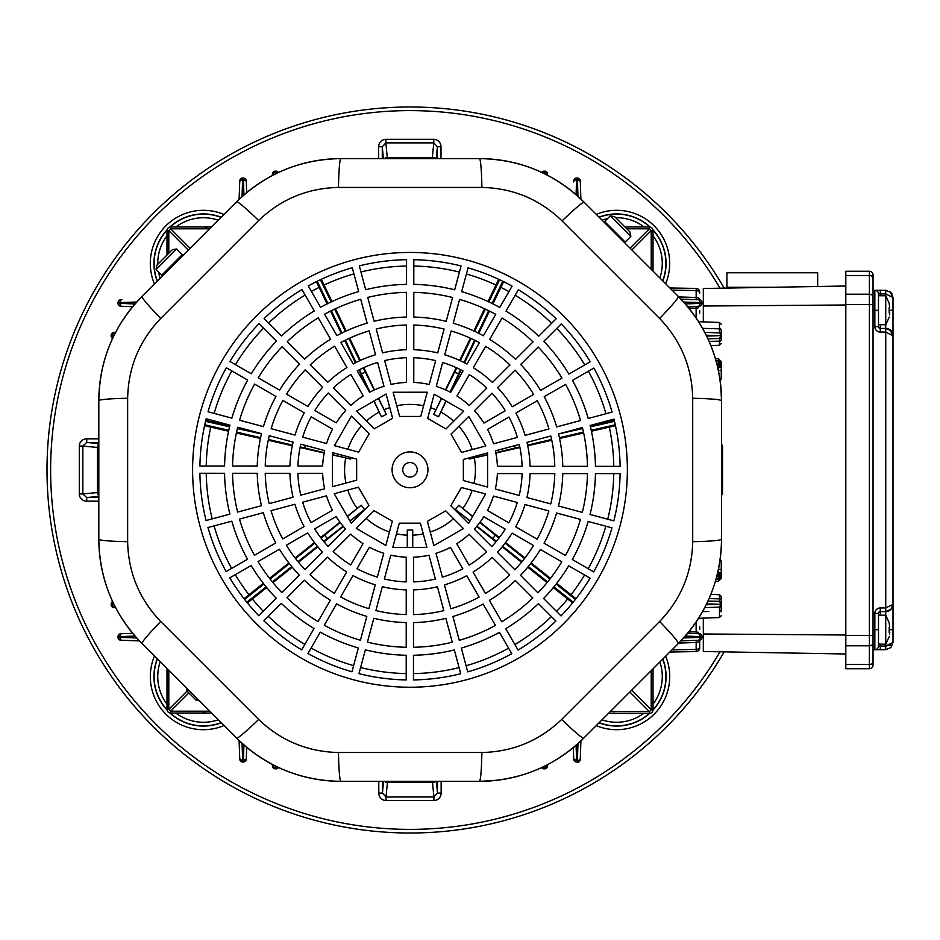 <?xml version="1.0" encoding="UTF-8"?>
<svg xmlns="http://www.w3.org/2000/svg" width="940" height="940" viewBox="0 0 940 940"><rect width="100%" height="100%" fill="white"/><g stroke="black" fill="none" stroke-linecap="round" stroke-linejoin="round"><path stroke-width="1.41" d="M481.891 187.436L338.471 187.436A38.481 2.526 -90 0 1 340.914 158.613L479.435 158.613A147.439 147.439 0 0 1 584.139 202.241L678.339 296.441C706.504 325.404 720.909 360.173 721.532 400.71L721.532 539.231A38.481 2.538 180 0 1 692.709 541.687L692.698 398.278C692.016 367.376 680.995 340.774 659.645 318.484L562.061 220.888C539.678 199.268 512.958 188.118 481.891 187.436A38.481 2.538 -90 0 0 479.435 158.613C520.067 159.177 554.976 173.724 584.139 202.241C582.459 202.229 575.104 208.445 562.061 220.888M584.139 202.241L678.339 296.441A147.474 147.474 0 0 1 721.532 400.71L721.532 539.231C720.968 579.639 706.575 614.408 678.339 643.512C678.351 641.832 672.124 634.488 659.645 621.481C681.018 599.144 692.04 572.554 692.709 541.687M160.705 318.472C139.332 340.809 128.31 367.411 127.64 398.266A38.481 2.526 180 0 0 98.817 400.71C99.382 360.314 113.775 325.546 142.011 296.441L236.633 201.806C265.609 173.642 300.365 159.236 340.914 158.613L340.926 158.613A147.486 147.486 0 0 0 236.633 201.806A38.481 2.444 -135 0 1 258.676 220.512L160.705 318.472A38.481 2.444 -135 0 1 142.011 296.441A147.474 147.474 0 0 0 98.817 400.71L98.817 539.231A38.481 2.538 180 0 0 127.64 541.687C128.334 572.589 139.355 599.191 160.705 621.481L258.676 719.441C281.013 740.814 307.603 751.836 338.471 752.505L481.891 752.505C512.793 751.824 539.384 740.802 561.673 719.441L659.645 621.481M127.64 398.266L127.64 541.687M721.532 539.231A147.463 147.463 0 0 1 678.339 643.512L583.716 738.135A38.481 2.444 -135 0 1 561.673 719.441M688.914 631.727L678.339 643.512L583.716 738.135C554.741 766.312 519.985 780.717 479.435 781.328C480.681 780.153 481.491 770.542 481.891 752.505M583.716 738.135A147.463 147.463 0 0 1 479.435 781.328L340.914 781.328A38.481 2.526 -90 0 1 338.471 752.505M678.339 296.441A38.481 2.456 135 0 1 659.645 318.484M495.133 780.494L479.435 781.328L340.914 781.328A147.474 147.474 0 0 1 236.633 738.135L142.011 643.512A147.474 147.474 0 0 1 98.817 539.231C99.44 579.78 113.834 614.537 142.011 643.512A38.481 2.432 135 0 1 160.705 621.481M611.611 229.713C603.363 221.464 603.363 221.464 611.611 229.713L616.746 234.847C624.982 243.084 624.982 243.084 616.746 234.847L611.611 229.713M650.28 671.583L645.145 676.706L650.28 671.583M338.471 187.436C307.568 188.129 280.966 199.151 258.676 220.512M563.706 623.514A217.351 217.351 0 0 0 544.213 298.838A217.351 217.351 0 0 0 224.202 357.024A217.351 217.351 0 0 0 563.706 623.514M720.686 385.001L721.532 400.71C720.346 399.477 710.746 398.654 692.698 398.278M340.914 781.328C300.506 780.764 265.75 766.37 236.633 738.135A38.481 2.456 135 0 0 258.676 719.441M314.007 628.519L301.67 649.869A210.137 210.137 0 0 1 263.882 620.823L281.33 603.398A185.486 185.486 0 0 0 314.007 628.519M300.765 495.18L324.629 488.788A87.467 87.467 0 0 1 322.62 473.325L297.909 473.314A112.154 112.154 0 0 0 300.765 495.18M461.669 291.67L468.061 267.853A210.137 210.137 0 0 1 512.077 286.124L499.739 307.474A185.486 185.486 0 0 0 461.669 291.67M499.446 632.314L511.771 653.676A210.137 210.137 0 0 1 467.721 671.877L461.352 648.048A185.486 185.486 0 0 0 499.446 632.314M254.435 555.258L275.82 542.921A152.809 152.809 0 0 1 263.341 512.711L239.488 519.091A177.496 177.496 0 0 0 254.435 555.258M427.395 521.383L445.678 510.82L463.408 528.562L433.892 545.623L427.395 521.383M320.575 307.321L308.249 285.96A210.137 210.137 0 0 1 352.3 267.747L358.669 291.576A185.486 185.486 0 0 0 320.575 307.321M450.859 505.779L461.399 487.496L485.628 493.994L468.59 523.521L450.859 505.779M522.1 473.596L497.389 473.584A87.467 87.467 0 0 1 495.333 489.035L519.197 495.439A112.154 112.154 0 0 0 522.1 473.596M310.318 364.767L327.778 382.228A120.144 120.144 0 0 1 346.93 367.564L334.605 346.167A144.819 144.819 0 0 0 310.318 364.767M506.014 311.116L518.351 289.755A210.137 210.137 0 0 1 556.139 318.801L538.691 336.238A185.486 185.486 0 0 0 506.014 311.116M443.821 610.636L437.441 586.783A120.144 120.144 0 0 1 413.506 589.897L413.494 614.596A144.819 144.819 0 0 0 443.821 610.636M324.57 314.242L336.908 335.627A152.809 152.809 0 0 1 367.105 323.149L360.725 299.296A177.496 177.496 0 0 0 324.57 314.242M318.002 621.599L330.351 600.214A152.809 152.809 0 0 1 304.443 580.297L286.982 597.746A177.496 177.496 0 0 0 318.002 621.599M358.352 647.954L351.96 671.783A210.137 210.137 0 0 1 307.944 653.5L320.281 632.15A185.486 185.486 0 0 0 358.352 647.954M479.118 597.088L466.781 575.691A120.144 120.144 0 0 1 444.467 584.903L450.848 608.756A144.819 144.819 0 0 0 479.118 597.088M328.084 546.399L345.556 528.938A87.467 87.467 0 0 1 336.085 516.553L314.677 528.891A112.154 112.154 0 0 0 328.084 546.399M311.046 522.581L332.443 510.244A87.467 87.467 0 0 1 326.509 495.827L302.645 502.207A112.154 112.154 0 0 0 311.046 522.581M459.601 299.39L453.209 323.231A152.809 152.809 0 0 1 483.383 335.768L495.733 314.395A177.496 177.496 0 0 0 459.601 299.39M463.373 480.54L463.349 459.437L487.59 452.939L487.602 487.038L463.373 480.54M360.42 640.246L366.812 616.393A152.809 152.809 0 0 1 336.637 603.856L324.277 625.229A177.496 177.496 0 0 0 360.42 640.246M286.524 394.154L307.909 406.503A120.144 120.144 0 0 1 322.62 387.374L305.171 369.902A144.819 144.819 0 0 0 286.524 394.154M532.804 597.981L515.355 580.509A152.809 152.809 0 0 1 489.411 600.378L501.748 621.763A177.496 177.496 0 0 0 532.804 597.981M587.465 473.607L562.778 473.607A152.809 152.809 0 0 1 558.478 505.99L582.318 512.394A177.496 177.496 0 0 0 587.465 473.607M533.497 545.482L512.112 533.133A120.144 120.144 0 0 1 497.401 552.25L514.85 569.722A144.819 144.819 0 0 0 533.497 545.482M392.615 418.241L374.343 428.805L356.601 411.074L386.129 394.013L392.615 418.241M271.143 428.687L294.995 435.079A120.144 120.144 0 0 1 304.266 412.801L282.881 400.44A144.819 144.819 0 0 0 271.143 428.687M399.288 523.169L420.392 523.157L426.889 547.397L392.791 547.409L399.288 523.169M239.583 420.227L263.435 426.619A152.809 152.809 0 0 1 275.961 396.445L254.587 384.084A177.496 177.496 0 0 0 239.583 420.227M297.921 466.04L322.632 466.04A87.467 87.467 0 0 1 324.688 450.589L300.823 444.185A112.154 112.154 0 0 0 297.921 466.04M350.69 564.999L363.052 543.602A87.467 87.467 0 0 1 350.702 534.096L333.218 551.557A112.154 112.154 0 0 0 350.69 564.999M374.038 510.667L392.332 521.207L385.835 545.435L356.307 528.398L374.038 510.667M561.791 561.826L540.418 549.477A152.809 152.809 0 0 1 520.502 575.374L537.95 592.846A177.496 177.496 0 0 0 561.791 561.826M454.337 649.916L460.718 673.745A210.137 210.137 0 0 1 413.459 679.925L413.471 655.262A185.486 185.486 0 0 0 454.337 649.916M368.88 608.673L375.283 584.821A120.144 120.144 0 0 1 352.994 575.562L340.632 596.947A144.819 144.819 0 0 0 368.88 608.673M406.209 655.262L406.209 679.925A210.137 210.137 0 0 1 358.963 673.663L365.355 649.846A185.486 185.486 0 0 0 406.209 655.262M258.23 377.798L279.603 390.147A152.809 152.809 0 0 1 299.519 364.25L282.071 346.778A177.496 177.496 0 0 0 258.23 377.798M413.8 325.04L413.788 349.739A120.144 120.144 0 0 1 437.711 352.911L444.115 329.059A144.819 144.819 0 0 0 413.8 325.04M582.401 427.547L558.548 433.939A152.809 152.809 0 0 1 562.778 466.334L587.476 466.346A177.496 177.496 0 0 0 582.401 427.547M369.162 433.845L358.622 452.128L334.393 445.642L351.419 416.103L369.162 433.845M462.786 568.77L450.436 547.374A87.467 87.467 0 0 1 436.031 553.319L442.411 577.184A112.154 112.154 0 0 0 462.786 568.77M265.233 466.029L289.931 466.04A120.144 120.144 0 0 1 293.104 442.117L269.263 435.714A144.819 144.819 0 0 0 265.233 466.029M376.2 328.988L382.58 352.853A120.144 120.144 0 0 1 406.515 349.727L406.527 325.029A144.819 144.819 0 0 0 376.2 328.988M413.8 284.374L413.812 259.71A210.137 210.137 0 0 1 461.058 265.961L454.666 289.79A185.486 185.486 0 0 0 413.8 284.374M452.269 642.208L445.889 618.356A152.809 152.809 0 0 1 413.494 622.586L413.483 647.272A177.496 177.496 0 0 0 452.269 642.208M269.192 503.629L293.045 497.237A120.144 120.144 0 0 1 289.92 473.314L265.233 473.302A144.819 144.819 0 0 0 269.192 503.629M595.455 473.607L620.118 473.619A210.137 210.137 0 0 1 613.855 520.866L590.038 514.462A185.486 185.486 0 0 0 595.455 473.607M517.306 502.477L493.441 496.073A87.467 87.467 0 0 1 487.449 510.467L508.834 522.828A112.154 112.154 0 0 0 517.306 502.477M231.863 418.147L208.046 411.767A210.137 210.137 0 0 1 226.317 367.74L247.678 380.089A185.486 185.486 0 0 0 231.863 418.147M451.141 330.951L444.738 354.803A120.144 120.144 0 0 1 467.027 364.062L479.377 342.689A144.819 144.819 0 0 0 451.141 330.951M550.828 435.995L526.976 442.387A120.144 120.144 0 0 1 530.101 466.311L554.788 466.334A144.819 144.819 0 0 0 550.828 435.995M588.158 521.477L611.975 527.869A210.137 210.137 0 0 1 593.704 571.884L572.343 559.535A185.486 185.486 0 0 0 588.158 521.477M251.309 373.803L229.947 361.465A210.137 210.137 0 0 1 258.993 323.677L276.43 341.126A185.486 185.486 0 0 0 251.309 373.803M397.338 457.146A17.919 17.919 0 0 0 405.375 487.132A17.919 17.919 0 0 0 427.324 465.171A17.919 17.919 0 0 0 397.338 457.146M377.351 577.101L383.743 553.249A87.467 87.467 0 0 1 369.361 547.256L357 568.641A112.154 112.154 0 0 0 377.351 577.101M237.62 512.077L261.473 505.697A152.809 152.809 0 0 1 257.243 473.29L232.544 473.278A177.496 177.496 0 0 0 237.62 512.077M229.9 514.145L206.072 520.525A210.137 210.137 0 0 1 199.891 473.267L224.554 473.278A185.486 185.486 0 0 0 229.9 514.145M568.712 565.821L590.073 578.159A210.137 210.137 0 0 1 561.027 615.947L543.59 598.498A185.486 185.486 0 0 0 568.712 565.821M420.732 416.455L399.629 416.467L393.132 392.238L427.23 392.227L420.732 416.455M281.565 336.003L264.128 318.554A210.137 210.137 0 0 1 301.963 289.579L314.289 310.94A185.486 185.486 0 0 0 281.565 336.003M358.434 487.202L368.997 505.473L351.266 523.216L334.205 493.7L358.434 487.202M565.586 384.366L544.201 396.715A152.809 152.809 0 0 1 556.668 426.913L580.532 420.532A177.496 177.496 0 0 0 565.586 384.366M384.648 360.572L391.04 384.437A87.467 87.467 0 0 1 406.491 382.416L406.503 357.717A112.154 112.154 0 0 0 384.648 360.572M580.438 519.409L556.586 513.005A152.809 152.809 0 0 1 544.048 543.191L565.434 555.54A177.496 177.496 0 0 0 580.438 519.409M445.983 428.969L427.688 418.429L434.186 394.189L463.714 411.227L445.983 428.969M548.866 510.937L525.014 504.545A120.144 120.144 0 0 1 515.755 526.823L537.139 539.184A144.819 144.819 0 0 0 548.866 510.937M340.903 342.548L353.24 363.933A120.144 120.144 0 0 1 375.554 354.721L369.173 330.868A144.819 144.819 0 0 0 340.903 342.548M538.456 603.621L555.893 621.07A210.137 210.137 0 0 1 518.058 650.057L505.732 628.684A185.486 185.486 0 0 0 538.456 603.621M486.591 551.745L469.13 534.273A87.467 87.467 0 0 1 456.746 543.743L469.095 565.14A112.154 112.154 0 0 0 486.591 551.745M314.829 410.498L336.214 422.859A87.467 87.467 0 0 1 345.732 410.498L328.272 393.026A112.154 112.154 0 0 0 314.829 410.498M224.566 466.017L199.903 466.017A210.137 210.137 0 0 1 206.166 418.77L229.983 425.162A185.486 185.486 0 0 0 224.566 466.017M515.061 370.125L497.589 387.574A120.144 120.144 0 0 1 512.253 406.738L533.65 394.401A144.819 144.819 0 0 0 515.061 370.125M413.8 292.363L413.8 317.05A152.809 152.809 0 0 1 446.183 321.351L452.587 297.498A177.496 177.496 0 0 0 413.8 292.363M590.12 425.479L613.938 419.111A210.137 210.137 0 0 1 620.118 466.369L595.455 466.346A185.486 185.486 0 0 0 590.12 425.479M469.33 374.637L456.969 396.022A87.467 87.467 0 0 1 469.319 405.528L486.803 388.079A112.154 112.154 0 0 0 469.33 374.637M276.196 598.263L258.759 615.7A210.137 210.137 0 0 1 229.771 577.853L251.133 565.539A185.486 185.486 0 0 0 276.196 598.263M247.514 559.253L226.152 571.579A210.137 210.137 0 0 1 207.952 527.528L231.78 521.16A185.486 185.486 0 0 0 247.514 559.253M406.221 647.272L406.221 622.574A152.809 152.809 0 0 1 373.826 618.285L367.423 642.126A177.496 177.496 0 0 0 406.221 647.272M509.703 574.857L492.243 557.397A120.144 120.144 0 0 1 473.079 572.061L485.416 593.457A144.819 144.819 0 0 0 509.703 574.857M491.937 393.226L474.465 410.698A87.467 87.467 0 0 1 483.936 423.071L505.332 410.733A112.154 112.154 0 0 0 491.937 393.226M287.217 341.655L304.666 359.115A152.809 152.809 0 0 1 330.61 339.246L318.272 317.861A177.496 177.496 0 0 0 287.217 341.655M495.451 625.394L483.113 604.009A152.809 152.809 0 0 1 452.916 616.476L459.284 640.328A177.496 177.496 0 0 0 495.451 625.394M367.74 297.428L374.132 321.28A152.809 152.809 0 0 1 406.527 317.038L406.538 292.352A177.496 177.496 0 0 0 367.74 297.428M302.715 437.159L326.579 443.551A87.467 87.467 0 0 1 332.56 429.157L311.175 416.796A112.154 112.154 0 0 0 302.715 437.159M537.28 400.71L515.895 413.048A120.144 120.144 0 0 1 525.096 435.349L548.96 428.981A144.819 144.819 0 0 0 537.28 400.71M461.587 452.422L451.012 434.151L468.755 416.408L485.815 445.936L461.587 452.422M356.648 459.084L356.66 480.199L332.431 486.685L332.419 452.598L356.648 459.084M543.825 341.373L561.262 323.936A210.137 210.137 0 0 1 590.25 361.771L568.888 374.085A185.486 185.486 0 0 0 543.825 341.373M413.788 357.729L413.776 382.427A87.467 87.467 0 0 1 429.228 384.484L435.643 360.631A112.154 112.154 0 0 0 413.788 357.729M502.019 318.026L489.67 339.411A152.809 152.809 0 0 1 515.578 359.327L533.039 341.878A177.496 177.496 0 0 0 502.019 318.026M406.221 614.584L406.233 589.897A120.144 120.144 0 0 1 382.31 586.713L375.906 610.565A144.819 144.819 0 0 0 406.221 614.584M304.96 569.511L322.432 552.05A120.144 120.144 0 0 1 307.756 532.886L286.371 545.223A144.819 144.819 0 0 0 304.96 569.511M232.556 466.017L257.243 466.029A152.809 152.809 0 0 1 261.543 433.634L237.703 427.23A177.496 177.496 0 0 0 232.556 466.017M435.373 579.063L428.981 555.199A87.467 87.467 0 0 1 413.529 557.209L413.518 581.907A112.154 112.154 0 0 0 435.373 579.063M357.235 370.853L369.585 392.25A87.467 87.467 0 0 1 383.99 386.305L377.61 362.44A112.154 112.154 0 0 0 357.235 370.853M333.418 387.879L350.89 405.363A87.467 87.467 0 0 1 363.263 395.893L350.926 374.484A112.154 112.154 0 0 0 333.418 387.879M485.674 346.331L473.325 367.716A120.144 120.144 0 0 1 492.454 382.427L509.927 364.978A144.819 144.819 0 0 0 485.674 346.331M538.173 347.013L520.713 364.473A152.809 152.809 0 0 1 540.571 390.417L561.967 378.08A177.496 177.496 0 0 0 538.173 347.013M365.684 289.708L359.303 265.879A210.137 210.137 0 0 1 406.562 259.699L406.55 284.362A185.486 185.486 0 0 0 365.684 289.708M508.975 417.043L487.566 429.392A87.467 87.467 0 0 1 493.512 443.798L517.376 437.417A112.154 112.154 0 0 0 508.975 417.043M281.847 592.611L299.308 575.151A152.809 152.809 0 0 1 279.45 549.219L258.054 561.544A177.496 177.496 0 0 0 281.847 592.611M554.788 473.596L530.09 473.596A120.144 120.144 0 0 1 526.905 497.519L550.758 503.922A144.819 144.819 0 0 0 554.788 473.596M505.191 529.126L483.795 516.777A87.467 87.467 0 0 1 474.289 529.126L491.749 546.598A112.154 112.154 0 0 0 505.191 529.126M572.507 380.383L593.869 368.057A210.137 210.137 0 0 1 612.069 412.096L588.24 418.476A185.486 185.486 0 0 0 572.507 380.383M519.256 444.456L495.392 450.848A87.467 87.467 0 0 1 497.401 466.299L522.111 466.311A112.154 112.154 0 0 0 519.256 444.456M334.346 593.305L346.696 571.92A120.144 120.144 0 0 1 327.566 557.209L310.094 574.657A144.819 144.819 0 0 0 334.346 593.305M442.67 362.523L436.266 386.387A87.467 87.467 0 0 1 450.66 392.368L463.021 370.983A112.154 112.154 0 0 0 442.67 362.523M282.74 538.926L304.125 526.576A120.144 120.144 0 0 1 294.925 504.275L271.061 510.655A144.819 144.819 0 0 0 282.74 538.926M406.233 581.907L406.233 557.197A87.467 87.467 0 0 1 390.781 555.14L384.378 578.993A112.154 112.154 0 0 0 406.233 581.907M156.064 269.51A23.594 23.594 0 0 1 157.097 264.939L172.02 250.005A23.594 23.594 0 0 1 176.591 248.971L156.064 269.51L161.739 275.185L182.266 254.646L182.266 255.668L162.761 275.185L182.266 255.668M194.85 713.014L170.622 713.014A3.631 3.631 0 0 1 166.991 709.383A3.631 3.631 0 0 0 170.622 713.014L211.512 713.014L170.622 713.014L170.622 711.204A3.631 1.375 -135 0 1 168.8 709.383L166.991 709.383L166.991 668.493M166.991 255.034L166.991 230.617L168.8 230.617A3.631 1.375 -45 0 1 170.622 228.796L170.622 226.987L211.465 226.987L170.622 226.987A3.631 3.631 0 0 0 166.991 230.617A3.631 3.631 0 0 1 170.622 226.987L199.844 226.987M653.03 668.822L653.03 709.759L651.22 709.759A3.631 1.375 135 0 1 649.399 711.58L649.399 713.389L608.462 713.389L649.399 713.389A49.291 49.291 0 0 1 599.168 722.684M649.399 713.389A3.631 3.631 90 0 0 653.03 709.759A3.631 3.631 90 0 1 649.399 713.389L620.177 713.389M625.159 226.987L649.399 226.987A3.631 3.631 0 0 1 653.03 230.617L653.03 271.131M651.22 269.322L651.22 230.617L653.03 230.617M239.113 199.386L239.759 180.833A2.902 2.902 0 0 1 242.661 178.024L242.038 196.672M136.7 302.034L118.04 302.656L118.04 303.373L118.04 302.656A2.902 2.902 0 0 1 120.837 299.754L121.953 299.719A2.902 2.162 88 0 0 119.897 302.621L119.897 303.409L118.04 303.373A2.902 2.902 0 0 0 120.837 306.276L132.681 306.687M246.691 192.641L246.28 180.833A2.902 2.902 0 0 0 243.378 178.024L243.425 179.893L242.626 179.893A2.902 2.162 2 0 0 239.724 181.949M202.934 712.861L205.108 712.802M612.739 713.237L614.913 713.178M132.716 633.313L120.837 633.725A2.902 2.902 0 0 0 118.04 636.627L119.897 636.591L119.897 637.379L118.04 637.343A2.902 2.902 0 0 0 120.837 640.246L139.461 640.892M115.632 607.628L113.975 607.581A2.902 2.902 0 0 1 111.179 604.678L112.624 604.702A2.902 2.327 92 0 0 114.844 607.604M111.179 603.962A2.902 2.902 0 0 1 112.588 601.471A2.902 2.902 0 0 0 111.179 603.962L114.175 604.761M111.179 335.322A2.902 2.902 0 0 1 113.975 332.419A2.902 2.902 0 0 0 111.179 335.322L111.179 336.038L111.179 335.322L112.624 335.298L112.624 336.073L111.179 336.038A2.902 2.902 0 0 0 112.565 338.518M113.975 332.419L115.608 332.372M246.691 747.312L246.28 759.168A2.902 2.902 0 0 1 243.378 761.976L242.661 761.976L242.626 760.107L243.425 760.107L243.378 761.976L242.661 761.976A2.902 2.902 0 0 1 239.759 759.168L239.113 740.556M211.512 713.014L210.372 713.014M573.33 747.582L573.694 758.051L573.33 747.582M576.079 745.255L576.596 760.107A2.902 2.162 -2 0 1 573.694 758.051L573.741 759.168A2.902 2.902 0 0 0 576.643 761.976L576.995 760.107M547.632 764.62L547.585 766.03A2.902 2.902 0 0 1 544.683 768.838L543.966 768.838A2.902 2.902 0 0 1 541.593 767.592A2.902 2.902 0 0 0 543.966 768.838L543.931 767.381L544.718 767.381L544.683 768.838L543.966 768.838M487.296 781.116L486.474 781.246L487.296 781.116M332.654 781.105L333.547 781.246L332.654 781.105M275.338 768.838A2.902 2.902 0 0 1 272.436 766.03A2.902 2.902 0 0 0 275.338 768.838L276.055 768.838L275.338 768.838L275.303 767.381L276.078 767.381L276.055 768.838A2.902 2.902 0 0 0 278.51 767.475M272.436 766.03L272.377 764.443M576.995 744.457L577.348 762.34A2.902 2.902 0 0 0 580.25 759.543A2.902 2.902 0 0 1 577.348 762.34M580.908 740.873L580.25 759.543M577.971 196.366L577.348 178.024A2.902 2.902 0 0 1 580.25 180.833L580.897 199.069M701.98 303.373A2.902 2.902 0 0 1 699.184 306.276A2.902 2.902 0 0 0 701.98 303.373L700.124 303.409L700.124 302.621L701.98 302.656L700.735 302.633M698.949 299.743L696.188 299.649L696.129 288.427L669.868 287.969L696.129 288.427A3.631 3.631 0 0 1 699.701 292.058A3.631 3.631 0 0 0 696.129 288.427M699.677 299.813A3.631 2.562 180 0 0 696.129 297.522L678.809 296.911M672.03 290.131L696.129 290.554A3.631 2.562 180 0 1 699.701 293.127L699.701 292.058M680.948 299.12L699.184 299.754A2.902 2.902 0 0 1 701.98 302.656M717.796 572.237L721.25 575.163A2.902 2.902 0 0 0 718.454 572.26L718.454 574.07L719.5 575.163L721.25 575.163L721.25 561.274L721.25 569.546L718.454 569.24M721.25 611.764L721.25 596.524L721.25 611.764M716.75 363.463L721.25 364.614L721.25 378.726L721.25 363.439M718.454 363.522L718.454 361.712L721.25 364.614L721.25 361.606L721.25 363.31A2.902 2.327 -0 0 0 718.454 360.995L716.057 360.913L718.454 360.995L718.454 358.704L715.387 358.598M716.257 361.642L718.454 361.712L718.454 360.995L718.454 361.712A2.902 2.902 0 0 1 721.25 364.614A2.902 2.902 0 0 0 718.454 361.712M721.25 364.838A2.902 2.902 0 0 1 718.454 367.74L721.25 364.838L719.5 364.838L717.796 367.763M718.454 576.467L719.5 575.386L721.25 575.386L718.454 578.288L718.454 576.467L716.738 576.537M721.25 575.386A2.902 2.902 0 0 1 718.454 578.288L716.245 578.359L718.454 578.288L718.454 579.005L716.045 579.087L718.454 579.005L718.454 578.288A2.902 2.902 0 0 0 721.25 575.386L721.25 576.69A2.902 2.327 180 0 1 718.454 579.005L718.454 581.296L715.375 581.402M721.25 333.865L721.227 334.711M721.25 343.476L719.5 345.297L719.5 341.126A1.81 1.151 0 0 0 721.25 339.974L721.25 334.711A1.81 1.81 0 0 0 721.25 334.616M704.741 332.384L719.5 332.889L721.25 335.686L719.5 332.889L719.5 328.836L705.799 328.46M719.5 610.648L719.5 607.111A1.81 1.81 0 0 0 721.25 605.289L719.5 607.111L704.718 607.616M709.089 341.431L719.5 341.126L719.5 338.471L720.886 335.686L706.198 335.251M718.454 572.26L718.454 569.452M721.25 569.546L721.25 575.163M719.5 607.111L720.886 604.314L706.598 603.903M721.25 604.314L719.5 601.529L719.5 598.874L709.077 598.569L719.5 598.874L719.5 594.703L721.25 596.524M719.5 601.318L707.926 601.118L719.5 601.529L721.25 603.339A1.81 1.81 0 0 0 721.25 603.245M721.25 370.454L718.454 370.548L718.454 367.74M671.994 649.869L696.129 649.446A3.631 2.562 0 0 0 699.701 646.873L699.701 647.942A3.631 3.631 0 0 1 696.129 651.573L669.82 652.031L696.129 651.573L696.188 640.352L698.949 640.258M700.735 637.367L701.98 637.343L701.98 636.627L701.98 637.343A2.902 2.902 0 0 1 699.184 640.246L680.901 640.88M699.184 640.246A2.902 2.902 0 0 0 701.98 637.343L700.124 637.379L700.124 636.591L701.98 636.627A2.902 2.902 0 0 0 699.184 633.725A2.902 2.902 0 0 1 701.98 636.627M687.622 633.325L699.184 633.725L698.408 632.326L696.129 631.88A3.631 2.562 180 0 0 696.728 631.833M696.728 308.167A3.631 2.562 0 0 0 696.129 308.12L698.068 307.921L699.207 306.276L687.657 306.675M708.842 611.458L702.544 611.635M719.5 600.272L719.511 600.918M702.568 328.365L719.5 328.836L719.5 322.444L698.584 321.715M719.511 339.176L719.5 339.787M678.762 643.089L696.129 642.478A3.631 2.562 0 0 0 699.677 640.187M699.701 646.873L699.701 640.187M699.701 629.307L699.701 626.745M699.701 313.255L699.701 310.694M719.5 332.889A1.81 1.81 0 0 1 721.25 334.711L721.25 329.635A1.81 0.799 180 0 0 719.5 328.836M721.25 335.686L721.25 336.661A1.81 1.81 0 0 1 719.5 338.471L707.938 338.882M697.88 306.322L698.949 306.276M580.297 181.949A2.902 2.162 -2 0 0 577.395 179.893L576.596 179.893L576.643 178.024A2.902 2.902 0 0 0 573.741 180.833L573.694 181.949A2.902 2.162 2 0 1 576.596 179.893L576.079 194.697M118.04 637.343L118.04 636.627L118.04 637.343M278.487 172.478A2.902 2.902 0 0 0 276.055 171.162L276.078 172.619L275.303 172.619L275.338 171.162L276.055 171.162L275.338 171.162A2.902 2.902 0 0 0 272.436 173.971L272.4 174.84A2.902 2.327 -178 0 1 275.303 172.619L275.255 174.041M547.632 175.322L547.585 173.971A2.902 2.902 0 0 0 544.683 171.162L543.966 171.162L544.683 171.162L544.718 172.619L543.931 172.619L543.966 171.162A2.902 2.902 0 0 0 541.616 172.361A2.902 2.902 0 0 1 543.966 171.162M207.282 227.139L205.108 227.198M721.25 603.339A1.81 1.81 0 0 0 719.5 601.529M689.055 631.562L696.129 631.809L696.129 621.986M696.129 317.967L696.129 308.191L689.091 308.438M610.318 215.859A23.594 23.594 0 0 1 614.889 216.893L629.823 231.828A23.594 23.594 0 0 1 630.846 236.398L610.318 215.859L604.643 221.535L625.182 242.074L624.148 242.074L604.643 222.569L624.148 242.074M703.32 321.88L703.32 288.498L845.812 286.007M845.812 653.993L703.32 651.502L703.32 618.12M703.32 633.983L845.812 635.005M703.32 306.017L845.812 304.995M402.755 469.812A7.261 7.261 0 0 1 413.635 463.526A7.261 7.261 0 0 1 413.635 476.098A7.261 7.261 0 0 1 402.755 469.812M873.037 665.12A3.631 3.631 0 0 1 869.406 668.751L869.406 635.511L873.037 635.511L873.037 665.12A3.631 3.631 0 0 1 869.406 668.751L845.812 668.751L845.812 271.249L869.406 271.249A3.631 3.631 0 0 1 873.037 274.88L873.037 304.49L873.037 290.307L874.846 290.307L873.037 290.307L873.037 649.693L880.298 649.693L874.846 649.693L874.846 613.385A5.44 5.44 0 0 1 880.298 607.945L885.739 607.945L893 604.314L890.873 609.449L885.739 611.576A7.261 7.261 0 0 0 893 604.314L885.739 607.945L885.739 328.424A7.261 7.261 0 0 1 893 335.686L893 629.73L893 335.686L885.739 332.055L880.298 332.055L880.298 328.424L885.739 328.424L890.873 330.551L893 335.686L893 297.569L889.957 291.659M890.873 644.993L885.739 646.062L885.739 649.693L890.873 647.566L893 642.431L890.873 647.566L885.739 649.693L880.298 649.693L880.298 646.062L885.739 646.062L893 642.431L893 629.73L889.264 629.73M880.298 332.055A5.44 5.44 0 0 1 874.846 326.615L874.846 290.307A3.631 3.631 0 0 1 878.477 293.938L878.477 326.615A1.81 1.81 0 0 0 880.298 328.424L880.298 324.794M893 297.416L890.873 292.434L885.739 290.307L874.846 290.307A3.631 3.631 0 0 1 878.477 293.938L880.298 293.938L880.298 295.748M885.75 611.576L889.957 610.225M890.873 609.449L893 604.455L891.284 608.991M892.753 333.806L892.26 332.49M893 335.545L889.957 329.776M890.873 292.434L893 297.569L885.739 293.938L880.298 293.938L880.298 290.307M878.477 310.271L873.037 310.271M873.037 290.307L873.037 278.064A3.631 2.562 0 0 0 869.406 275.502L869.406 271.249A3.631 3.631 0 0 1 873.037 274.88A3.631 3.631 0 0 0 869.406 271.249M885.739 607.945L885.739 611.576L880.298 611.576L880.298 615.207M874.846 613.385L878.477 613.385L878.477 646.062L880.298 646.062L880.298 644.252M874.846 649.693A3.631 3.631 0 0 0 878.477 646.062A3.631 3.631 0 0 1 874.846 649.693M878.477 613.385A1.81 1.81 0 0 1 880.298 611.576L880.298 607.945M885.739 646.062L885.739 611.576M889.158 622.938L889.757 627.18L889.158 622.938M889.158 627.18L889.158 632.268L889.158 627.18L889.757 627.18M889.581 634.265L889.757 632.361M889.757 632.268L889.158 632.268M878.477 644.064L885.739 644.252L889.264 636.556M437.37 158.613L437.37 146.758L441.001 146.758A7.461 7.261 -84.5 0 0 433.775 139.332L433.775 142.868L437.37 146.758L436.231 158.613M432.377 157.462L433.775 142.868L385.87 142.868L385.87 139.332A7.461 7.261 -95.5 0 0 378.644 146.758L382.274 146.758L385.87 142.868L387.268 157.462M98.817 442.458L86.727 442.458L86.727 438.827A7.461 7.261 -174.5 0 0 79.301 446.054L82.838 446.054L86.727 442.458L98.817 443.61M97.466 447.452L82.838 446.054L82.838 493.947L79.301 493.947A7.461 7.261 174.5 0 0 86.727 501.173L86.727 497.542L82.838 493.947L97.466 492.548M436.395 781.328L437.511 793.09L441.142 793.09A7.461 7.261 84.5 0 1 433.916 800.516L386.023 800.516L386.023 796.979L382.427 793.09L378.797 793.09A7.461 7.261 95.5 0 0 386.023 800.516M724.176 651.866A363.005 363.005 0 0 1 176.567 747.993A363.005 363.005 0 0 1 176.567 192.007A363.005 363.005 0 0 1 724.176 288.134A363.005 363.005 0 0 0 176.567 192.007A363.005 363.005 0 0 0 176.567 747.993A363.005 363.005 0 0 0 724.176 651.866M437.511 781.328L437.511 793.09L433.916 796.979L433.916 800.516M885.739 328.424L885.739 290.307M889.158 303.491L889.757 307.732L889.158 303.491M889.158 307.732L889.158 312.82L889.158 307.732L889.757 307.732M889.581 314.818L889.757 312.914M878.477 324.617L885.739 324.794L889.264 317.109M188.564 690.066L187.189 691.217A1.95 1.81 140 0 1 187.189 688.691M198.587 700.089A1.95 1.81 -50 0 1 196.061 700.089L197.212 698.714M187.189 691.217L196.061 700.089M433.316 781.328L433.316 782.538A2.902 2.902 135 0 0 435.678 781.328A2.902 2.902 0 0 1 433.316 782.538L386.928 782.538L386.928 781.328M386.928 782.538A2.902 2.902 0 0 1 384.566 781.328A2.902 2.902 -135 0 0 386.928 782.538L433.316 782.538M721.532 446.688L722.543 446.688A2.902 2.902 45 0 0 721.532 444.479A2.902 2.902 0 0 1 722.543 446.688L722.543 493.089L721.532 493.089M386.928 158.613L386.928 157.462A2.902 2.902 0 0 0 384.613 158.613A2.902 2.902 135 0 1 386.928 157.462L433.316 157.462A2.902 2.902 45 0 1 435.631 158.613A2.902 2.902 0 0 0 433.316 157.462L433.316 158.613M98.817 493.089L97.466 493.089L97.466 446.688A2.902 2.902 0 0 1 98.817 444.244A2.902 2.902 -45 0 0 97.466 446.688L98.817 446.688M97.466 493.089A2.902 2.902 -135 0 0 98.817 495.533A2.902 2.902 0 0 1 97.466 493.089L97.466 446.688M817.671 286.5L817.671 272.764L726.925 272.764L726.925 287.288L772.292 287.288M350.044 521.113L364.638 509.48L349.915 520.889M364.638 509.48L361.242 505.215L347.412 516.553M340.174 522.476L321.034 538.091M343.123 526.177L323.642 541.358M460.283 360.702L471.093 338.506M463.972 362.476L474.594 340.186M478.037 332.983L488.659 310.694M492.09 303.479L502.782 281.26M488.871 301.928L499.587 279.721M474.582 331.315L485.381 309.119M332.419 454.901L350.714 459.072L351.031 457.58M345.697 457.862L332.419 454.643M324.241 452.657L300.224 446.899M228.784 430.285L225.236 429.463L225.024 430.391L228.596 431.202M225.236 429.463L204.744 424.786M204.544 425.714L225.024 430.391M479.835 522.476L498.987 538.091M476.897 526.177L496.379 541.358M469.977 521.124L455.371 509.48L470.106 520.901M556.128 584.057L558.971 586.348L559.57 585.596L556.703 583.317M558.971 586.348L575.409 599.45M575.985 598.698L559.57 585.596M356.048 362.476L345.427 340.186M359.738 360.702L348.928 338.506M345.438 331.315L334.64 309.119M331.15 301.928L320.434 279.721M327.931 303.479L317.238 281.26M341.984 332.983L331.362 310.694M326.356 300.189L325.498 300.6L327.085 303.902M316.392 281.683L325.498 300.6M378.62 398.349L386.34 414.399L378.409 398.466M266.114 586.854L263.259 589.11L263.846 589.862L266.702 587.582M263.259 589.11L246.821 602.211M247.42 602.951L263.846 589.862M445.819 390.018L456.781 367.881M450.072 392.062L460.541 369.69M263.882 584.057L261.05 586.348L260.451 585.596L263.306 583.317M289.356 563.589L270.109 579.052M269.557 578.335L288.862 562.942M272.953 582.6L292.258 567.208M291.741 566.585L272.377 581.895M261.05 586.348L244.612 599.45M244.036 598.698L260.451 585.596M469.06 457.897L469.307 459.072L487.59 454.643M495.78 452.657L519.797 446.899M550.464 578.335L531.159 562.942M530.665 563.589L549.912 579.052M502.653 546.304L522.017 561.627M521.524 562.226L502.219 546.833M495.968 541.851L476.662 526.447M412.731 547.397L412.731 535.177L412.495 547.397M412.66 535.177L412.731 530.007L407.29 530.007L407.525 547.397M551.78 440.249L527.716 445.748M519.926 447.522L495.85 453.021M487.59 454.901L469.307 459.072M524.92 557.961L505.614 542.568M499.363 537.586L480.058 522.194M472.726 516.354L458.767 505.215L455.371 509.48M407.29 547.397L407.29 530.007M298.497 562.226L317.802 546.833M324.053 541.851L343.359 526.447M344.733 340.538L355.449 362.781M358.916 369.984L369.62 392.227M373.885 401.086L381.44 416.761L386.34 414.399M349.633 338.177L360.349 360.42M363.815 367.622L374.531 389.865M470.388 338.177L459.672 360.42M456.206 367.622L445.49 389.865M441.401 398.36L433.681 414.399L438.581 416.761L445.924 400.969M475.288 340.538L464.572 362.781M461.105 369.984L450.389 392.227M446.136 401.086L438.581 416.761M268.241 440.249L292.305 445.748M300.095 447.522L324.171 453.01M295.101 557.961L314.406 542.568M320.657 537.586L339.963 522.194M347.295 516.342L361.242 505.215M381.44 416.761L379.196 412.108A65.424 65.424 0 0 0 366.494 420.967M350.714 459.072L345.685 457.921A65.424 65.424 0 0 0 345.944 483.066M412.731 530.007L412.731 535.177A65.424 65.424 0 0 0 423.259 533.873M458.767 505.215L462.809 508.434A65.424 65.424 0 0 0 472.115 490.363M407.349 535.177L407.29 535.177A65.424 65.424 0 0 1 396.433 533.814M553.907 586.854L573.2 602.211M556.762 589.11L556.174 589.862L572.589 602.951M527.575 445.078L551.627 439.485M474.324 457.862L474.336 457.921A65.424 65.424 0 0 1 474.007 483.395M591.236 430.285L615.265 424.786M594.785 429.463L594.996 430.391L615.477 425.714M440.766 412.072L440.825 412.108A65.424 65.424 0 0 1 453.762 421.179M493.664 300.189L494.522 300.6L492.936 303.902M489.47 311.093L478.754 333.336M494.522 300.6L503.629 281.683M490.469 298.662L489.611 298.238L488.024 301.54M484.558 308.731L473.842 330.974M433.681 414.399L441.612 398.478M329.552 298.662L330.41 298.238L331.996 301.54M335.463 308.731L346.167 330.974M330.41 298.238L321.292 279.321M330.551 311.093L341.267 333.336M229.583 426.795L226.023 426.008L226.234 425.08L229.807 425.89M261.473 433.951L237.374 428.546M237.585 427.665L249.1 430.297M236.375 432.976L260.451 438.475M260.615 437.676L236.563 432.095M226.023 426.008L205.543 421.332M226.234 425.08L205.754 420.403M498.729 279.321L489.611 298.238M292.446 445.078L268.394 439.485M374.202 390.018L363.24 367.881M379.255 412.072L374.096 400.969M369.949 392.062L359.468 369.69M317.368 546.304L298.004 561.627M314.818 543.109L295.583 558.583M590.438 426.795L593.998 426.008L593.786 425.08L590.214 425.89M593.998 426.008L614.478 421.332M614.255 420.403L593.786 425.08M582.424 427.665L579.216 428.405M558.548 433.951L582.636 428.546M559.406 437.676L583.446 432.095M594.996 430.391L591.424 431.202M583.646 432.976L559.57 438.475M462.762 508.493L472.609 516.565M505.203 543.109L524.438 558.583M528.28 566.585L547.632 581.895M556.174 589.862L553.308 587.582M547.068 582.6L527.763 567.208M357.247 508.493L357.212 508.434A65.424 65.424 0 0 1 347.8 490.057M613.785 466.358A203.804 203.804 0 0 0 609.296 427.124M608.086 421.813A203.804 203.804 0 0 0 607.816 420.744M605.948 413.741A203.804 203.804 0 0 0 588.381 371.218M584.762 364.931A203.804 203.804 0 0 0 556.786 328.413M551.663 323.278A203.804 203.804 0 0 0 515.179 295.242M508.904 291.612A203.804 203.804 0 0 0 500.879 287.393M495.979 285.032A203.804 203.804 0 0 0 466.416 273.975M459.413 272.083A203.804 203.804 0 0 0 413.812 266.043M406.562 266.043A203.804 203.804 0 0 0 360.937 272.001M353.934 273.881A203.804 203.804 0 0 0 324.041 285.032M319.142 287.393A203.804 203.804 0 0 0 311.41 291.447M305.136 295.066A203.804 203.804 0 0 0 268.605 323.043M263.482 328.166A203.804 203.804 0 0 0 235.435 364.638M231.804 370.912A203.804 203.804 0 0 0 214.167 413.4M212.287 420.415A203.804 203.804 0 0 0 211.935 421.813M210.725 427.124A203.804 203.804 0 0 0 206.236 466.017M206.236 473.267A203.804 203.804 0 0 0 212.205 518.88M214.073 525.895A203.804 203.804 0 0 0 231.639 568.406M235.258 574.692A203.804 203.804 0 0 0 248.983 594.75M252.378 599.003A203.804 203.804 0 0 0 263.235 611.212M268.358 616.346A203.804 203.804 0 0 0 304.83 644.382M311.116 648.013A203.804 203.804 0 0 0 353.605 665.661M360.607 667.541A203.804 203.804 0 0 0 406.209 673.581M413.459 673.592A203.804 203.804 0 0 0 459.084 667.623M466.087 665.755A203.804 203.804 0 0 0 508.599 648.189M514.885 644.558A203.804 203.804 0 0 0 551.404 616.581M556.539 611.458A203.804 203.804 0 0 0 567.643 599.003M571.038 594.75A203.804 203.804 0 0 0 584.574 574.986M588.205 568.712A203.804 203.804 0 0 0 605.854 526.224M607.734 519.221A203.804 203.804 0 0 0 613.773 473.619M188.905 692.933L170.622 711.204L209.702 711.204M168.8 670.302L168.8 709.383L187.084 691.1M188.317 250.134L168.8 230.617L168.8 253.224M209.655 228.796L170.622 228.796L190.138 248.313M631.657 690.195L651.22 709.759L651.22 670.631M610.272 711.58L649.399 711.58L629.835 692.016M630.047 248.148L649.399 228.796L626.78 228.796M649.399 226.987L649.399 228.796A3.631 1.375 -135 0 1 651.22 230.617L631.868 249.97M239.759 180.833A2.902 2.902 0 0 1 242.661 178.024M246.327 181.949A2.902 2.162 -2 0 0 243.425 179.893L243.942 194.98M243.378 178.024A2.902 2.902 0 0 1 246.28 180.833M118.04 303.373A2.902 2.902 0 0 0 120.837 306.276M135.008 303.937L119.897 303.409A2.902 2.162 92 0 0 121.953 306.311M120.837 633.725A2.902 2.902 0 0 0 118.04 636.627M121.953 633.689A2.902 2.162 88 0 0 119.897 636.591L135.054 636.063M113.74 603.891L112.624 603.927A2.902 2.327 -92 0 1 112.988 602.329M113.717 336.109L112.624 336.073A2.902 2.327 92 0 0 112.976 337.648M114.139 335.239L112.624 335.298A2.902 2.327 -92 0 1 114.844 332.396M136.746 637.966L119.897 637.379A2.902 2.162 92 0 0 121.953 640.281M242.661 761.976A2.902 2.902 0 0 1 239.759 759.168M242.038 743.282L242.626 760.107A2.902 2.162 178 0 1 239.724 758.051M243.954 744.974L243.425 760.107A2.902 2.162 2 0 0 246.327 758.051M573.741 759.168A2.902 2.902 0 0 0 576.643 761.976M544.754 766.077L544.718 767.381A2.902 2.327 2 0 0 547.62 765.16M543.908 766.5L543.931 767.381A2.902 2.327 178 0 1 542.58 767.134M276.113 766.335L276.078 767.381A2.902 2.327 2 0 0 277.606 767.052M275.255 765.912L275.303 767.381A2.902 2.327 178 0 1 272.4 765.16M580.297 758.427A2.902 2.162 -178 0 1 577.395 760.484L577.982 743.575M577.348 178.024A2.902 2.902 0 0 1 580.25 180.833M698.056 299.719A2.902 2.162 92 0 1 700.124 302.621L683.65 302.046M706.187 604.749L718.501 604.314M698.056 633.689A2.902 2.162 92 0 1 700.124 636.591L685.284 636.075M685.319 303.926L700.124 303.409A2.902 2.162 88 0 1 698.056 306.311M688.761 631.927L696.129 631.88L696.129 633.619M696.129 306.381L696.129 308.12L688.797 308.073M706.621 336.097L718.501 335.686M698.561 618.285L719.5 617.557L719.5 611.164A1.81 0.799 0 0 0 721.25 610.366M683.615 637.955L700.124 637.379A2.902 2.162 88 0 1 698.056 640.281M277.558 172.925A2.902 2.327 -2 0 0 276.078 172.619L276.113 173.618M275.338 171.162A2.902 2.902 0 0 0 272.436 173.971M544.754 173.865L544.718 172.619A2.902 2.327 -2 0 1 547.62 174.84M573.741 180.833A2.902 2.902 0 0 1 576.643 178.024M543.908 173.454L543.931 172.619A2.902 2.327 -178 0 0 542.65 172.843M721.25 600.026A1.81 1.151 180 0 0 719.5 598.874M889.264 310.271L893 310.271M874.846 326.615L878.477 326.615M878.477 629.73L873.037 629.73M845.812 664.498L869.406 664.498A3.631 2.562 0 0 0 873.037 661.936M845.812 645.78L869.406 645.78A3.631 2.562 0 0 0 873.037 643.207M845.812 635.511L869.406 635.511L869.406 275.502L845.812 275.502M845.812 304.49L873.037 304.49M845.812 294.22L869.406 294.22A3.631 2.562 0 0 1 873.037 296.793M599.18 217.281A49.291 49.291 0 0 1 649.846 227.01M652.995 230.171A49.291 49.291 0 0 1 662.712 280.813M659.88 277.982A45.684 45.684 0 0 0 653.03 235.846M644.17 226.987A45.684 45.684 0 0 0 615.724 217.728M607.557 218.621A45.684 45.684 0 0 0 602.011 220.113M218.233 220.207A45.684 45.684 0 0 0 175.862 226.987M166.991 235.846A45.684 45.684 0 0 0 157.744 264.293M158.543 271.989A45.684 45.684 0 0 0 160.2 278.24M157.38 281.06A49.291 49.291 0 0 1 167.026 230.171M170.175 227.01A49.291 49.291 0 0 1 221.053 217.387M221.112 722.613A49.291 49.291 0 0 1 170.175 712.99M167.026 709.829A49.291 49.291 0 0 1 157.415 658.917M160.235 661.736A45.684 45.684 0 0 0 166.991 704.154M175.851 713.014A45.684 45.684 0 0 0 218.292 719.793M662.712 659.14A49.291 49.291 0 0 1 653.03 709.806M602 719.864A45.684 45.684 0 0 0 643.665 713.389M653.03 704.154A45.684 45.684 0 0 0 659.892 661.971M665.649 656.202A53.098 53.098 0 0 1 596.23 725.621M599.015 722.837A49.479 49.479 0 0 0 649.693 713.378M653.006 710.1A49.479 49.479 0 0 0 662.865 658.987M662.853 280.954A49.479 49.479 0 0 0 652.936 229.83M650.186 227.069A49.479 49.479 0 0 0 599.038 217.14M596.254 214.355A53.098 53.098 0 0 1 665.638 283.739M441.001 146.758L441.001 158.613M385.87 139.332L433.775 139.332M383.403 158.613L382.274 146.758L382.274 158.613M378.644 158.613L378.644 146.758M221.206 217.246A49.479 49.479 0 0 0 169.834 227.069M167.085 229.818A49.479 49.479 0 0 0 157.238 281.213M154.454 283.986A53.098 53.098 0 0 1 223.979 214.461M86.727 438.827L98.817 438.827M79.301 493.947L79.301 446.054M98.817 496.39L86.727 497.542L98.817 497.542M98.817 501.173L86.727 501.173M157.262 658.775A49.479 49.479 0 0 0 167.085 710.17M169.834 712.931A49.479 49.479 0 0 0 221.253 722.766M224.037 725.539A53.098 53.098 0 0 1 154.489 655.991M441.142 781.328L441.142 793.09M387.397 782.538L386.023 796.979L433.916 796.979L432.541 782.538M382.427 781.328L382.427 793.09L383.544 781.328M720.016 288.204A359.374 359.374 0 0 0 178.377 195.226A359.374 359.374 0 0 0 178.377 744.774A359.374 359.374 0 0 0 720.016 651.796M378.797 793.09L378.797 781.328M721.532 495.286A2.902 2.902 135 0 0 722.543 493.089A2.902 2.902 0 0 1 721.532 495.298M386.928 157.462L433.316 157.462M324.617 535.177L327.285 538.514M305.3 445.384L304.713 447.969M492.736 538.514L495.404 535.177M459.46 512.641L459.413 512.699A65.424 65.424 0 0 1 458.638 513.569M384.037 409.77L384.108 409.746A65.424 65.424 0 0 1 389.771 407.608M458.579 373.873L454.737 372.017M515.308 447.969L514.779 445.654M360.561 512.641L360.607 512.699A65.424 65.424 0 0 0 361.16 513.322M389.454 531.923A65.424 65.424 0 0 1 366.259 518.445M347.906 449.261A65.424 65.424 0 0 1 361.371 426.055M453.515 518.668A65.424 65.424 0 0 1 430.25 532.028M396.751 405.751A65.424 65.424 0 0 1 423.588 405.822M430.567 407.702A65.424 65.424 0 0 1 435.913 409.746L435.972 409.77M458.861 426.302A65.424 65.424 0 0 1 472.221 449.579M365.284 372.017L361.442 373.873M161.739 275.185L162.761 275.185M182.266 254.646L176.591 248.971M719.5 345.297L710.84 345.603M717.02 575.421L719.5 575.445M718.454 581.296L721.25 578.394M720.205 559.03L721.25 561.274M719.5 322.444L721.25 324.253M717.032 364.579L719.5 364.555M719.5 338.471L721.25 336.661M720.205 380.97L721.25 378.726M718.454 358.704L721.25 361.606M719.5 617.557L721.25 615.747M719.5 594.703L710.828 594.397M604.643 221.535L604.643 222.569M625.182 242.074L630.846 236.398M890.873 647.566L893 642.572M892.119 332.231L891.461 331.221M892.107 294.103L891.461 293.104M878.477 615.207L885.739 615.207L889.264 622.891M878.477 295.748L885.739 295.748L889.264 303.444M722.543 446.688L722.543 493.089"/></g></svg>
